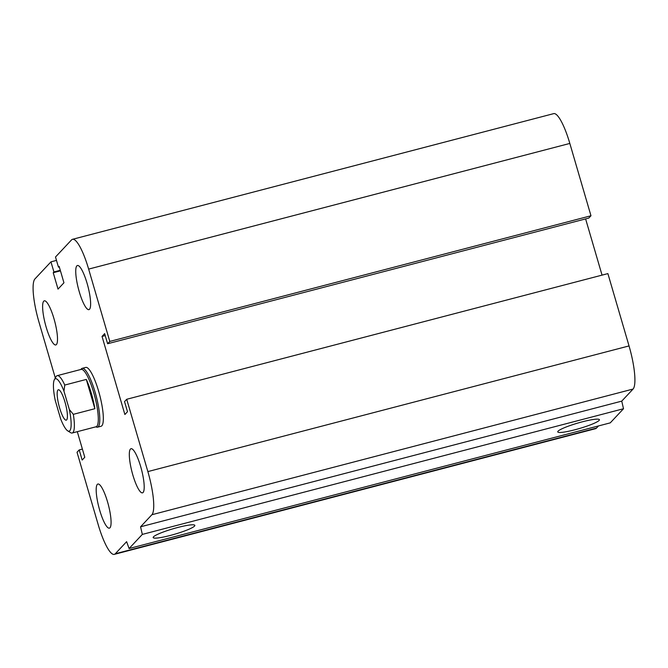 <?xml version="1.0" encoding="UTF-8"?>
<svg xmlns="http://www.w3.org/2000/svg" width="668" height="668" viewBox="0 0 668 668"><rect width="100%" height="100%" fill="white"/><g stroke="black" fill="none" stroke-linecap="round" stroke-linejoin="round"><path stroke-width="1" d="M82.181 368.344L85.729 367.425A30.402 6.53 75.4 0 1 99.724 395.189A30.402 6.53 75.4 0 1 101.093 426.251L97.545 427.178A30.402 6.53 -104.6 0 0 95.098 392.183A30.402 6.53 -104.6 0 0 82.181 368.344A30.402 6.53 -104.6 0 0 81.446 368.794L80.736 369.513M53.983 318.703A22.804 4.893 75.4 0 1 55.82 344.947A22.804 4.893 75.4 0 1 45.324 324.122A22.804 4.893 75.4 0 1 44.297 300.825A22.804 4.893 75.4 0 1 53.983 318.703M87.107 283.391A22.804 4.893 75.4 0 1 88.944 309.635A22.804 4.893 75.4 0 1 78.448 288.81A22.804 4.893 75.4 0 1 77.421 265.513A22.804 4.893 75.4 0 1 87.107 283.391M140.681 466.598A22.804 4.893 75.4 0 1 142.518 492.842A22.804 4.893 75.4 0 1 132.022 472.017A22.804 4.893 75.4 0 1 130.995 448.721A22.804 4.893 75.4 0 1 140.681 466.598M107.556 501.91A22.804 4.893 75.4 0 1 109.393 528.154A22.804 4.893 75.4 0 1 98.897 507.329A22.804 4.893 75.4 0 1 97.87 484.033A22.804 4.893 75.4 0 1 107.556 501.91M574.847 429.783A21.702 2.839 -16.3 0 1 557.755 431.895A21.702 2.839 -16.3 0 1 577.795 423.078A21.702 2.839 -16.3 0 1 599.413 419.713A21.702 2.839 -16.3 0 1 574.847 429.783M170.273 535.444A21.702 2.839 -16.3 0 1 153.181 537.556A21.702 2.839 -16.3 0 1 173.221 528.739A21.702 2.839 -16.3 0 1 194.839 525.374A21.702 2.839 -16.3 0 1 170.273 535.444M60.295 270.306L53.924 271.968L53.231 272.719L58.024 289.11L63.944 282.789L59.151 266.398L58.458 267.142L55.494 257.013L71.534 239.912A38.001 8.158 75.4 0 1 72.503 239.311A38.001 8.158 75.4 0 1 88.644 269.104L109.794 341.423L107.615 343.744L104.651 333.624L102.037 336.413L124.874 414.511L127.496 411.722L124.532 401.602L126.711 399.28L607.888 273.604L629.039 345.924A38.001 8.158 75.4 0 1 633.072 389.052L621.741 401.134L623.511 408.741L610.26 422.861L129.083 548.528L126.619 541.673L115.288 553.755A38.001 8.158 75.4 0 1 114.311 554.365A38.001 8.158 75.4 0 1 98.171 524.564L77.029 452.244L79.208 449.923L82.164 460.052L84.778 457.263L77.304 431.678M623.511 408.741L142.326 534.408L129.083 548.528M621.741 401.134L140.564 526.801L142.326 534.408M598.478 425.942L596.466 428.088A38.001 8.158 75.4 0 1 595.497 428.689L114.311 554.365M72.503 239.311L553.688 113.635A38.001 8.158 75.4 0 1 569.829 143.436L590.971 215.756L588.792 218.077L107.615 343.744M590.971 215.756L109.794 341.423M60.454 270.832L53.231 272.719M56.488 260.403L50.96 261.848L53.924 271.968M55.31 377.996L38.961 322.076A38.001 8.158 75.4 0 1 34.928 278.948L50.96 261.848M82.389 449.088L79.208 449.923M585.611 218.912L602.052 275.132M126.711 399.28L147.862 471.591A38.001 8.158 75.4 0 1 151.895 514.727L140.564 526.801M59.31 266.916L58.458 267.142M105.227 335.578L102.037 336.413M94.864 408.707L73.321 414.335L69.33 409.492L63.961 391.139L64.763 385.052L86.306 379.424L94.864 408.707A29.642 6.363 75.4 0 0 91.324 393.277A29.642 6.363 75.4 0 0 86.306 379.424M63.961 391.139A27.104 5.82 75.4 0 0 54.367 379.7A27.104 5.82 75.4 0 0 55.244 400.433L60.613 418.786A27.104 5.82 75.4 0 0 67.735 430.868L70.633 432.664A29.642 6.363 -104.6 0 0 72.169 433.014A29.642 6.363 -104.6 0 0 73.321 414.335M69.33 409.492A27.104 5.82 75.4 0 1 67.735 430.868M59.586 407.847A15.706 3.373 75.4 0 1 58.316 389.77A15.706 3.373 75.4 0 1 65.556 404.115A15.706 3.373 75.4 0 1 66.257 420.164A15.706 3.373 75.4 0 1 59.586 407.847M64.763 385.052A29.642 6.363 -104.6 0 0 57.189 375.658A29.642 6.363 -104.6 0 0 56.02 376.719L54.367 379.7M72.169 433.014L96.108 426.76A29.642 6.363 -104.6 0 0 93.72 392.65A29.642 6.363 -104.6 0 0 81.129 369.404L57.189 375.658M95.716 426.869L96.685 427.144A30.402 6.53 -104.6 0 0 97.545 427.178M633.072 389.052L151.895 514.727M629.039 345.924L147.862 471.591M596.466 428.088L115.288 553.755M569.829 143.436L88.644 269.104"/></g></svg>
